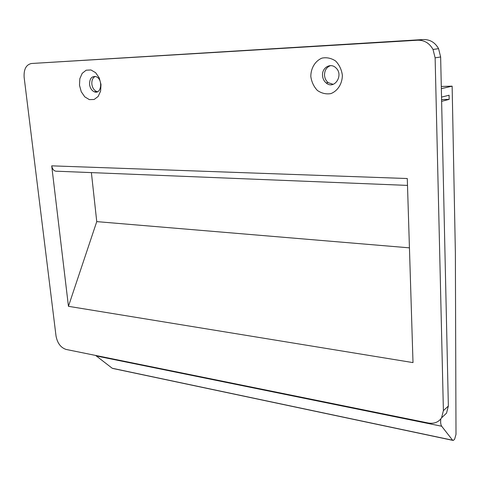 <?xml version="1.0" encoding="UTF-8"?>
<svg xmlns="http://www.w3.org/2000/svg" width="480" height="480" viewBox="0 0 480 480"><rect width="100%" height="100%" fill="white"/><g stroke="black" fill="none" stroke-linecap="round" stroke-linejoin="round"><path stroke-width="0.72" d="M441.618 101.328L449.16 99.378L449.076 95.226L441.528 97.11M440.814 418.92C440.424 422.346 440.712 424.782 441.684 426.234L452.604 440.22L453.264 440.46L454.602 439.236L456 434.388L455.37 252.504L452.136 86.16L441.342 88.65M95.634 355.44L112.224 368.256L113.166 368.532L452.724 440.346M51.708 165.84L407.286 178.53L413.004 362.604L68.448 306.318L51.708 165.84C52.476 169.692 54.324 171.492 57.264 171.228L407.502 185.4M91.386 172.608L96.75 221.622L68.448 306.318M442.332 417.12L446.526 413.154L448.356 406.032L440.64 56.964L438.576 48.66C435.078 42.456 429.99 39.414 423.306 39.534L31.476 63.498C26.112 64.656 23.67 69.282 24.144 77.382L56.028 336.036C57.408 343.2 60.762 347.67 66.102 349.44L428.172 422.988C434.076 423.99 438.546 422.274 441.564 417.846L443.394 410.664L435.126 57.858L433.026 49.458C429.498 43.176 424.362 40.092 417.624 40.212L31.476 63.498M333.168 84.348L328.146 82.632C325.944 80.778 324.738 78.294 324.51 75.192C324.552 70.338 326.556 67.158 330.528 65.634M97.506 91.728L96.642 91.5C94.002 90.312 92.406 87.87 91.86 84.162C91.614 80.34 92.73 77.76 95.202 76.422M452.136 86.16L441.294 86.46M449.16 99.378L441.582 99.522M89.556 84.45C89.574 78.486 91.77 75.894 96.132 76.686C103.302 79.194 101.4 94.824 94.35 91.812C91.71 90.624 90.114 88.17 89.556 84.45M79.494 85.272L79.824 78.726L82.194 73.344L86.16 70.206L90.96 69.96L95.628 72.69L99.222 77.874L100.998 84.456L100.608 91.104L98.142 96.468L94.116 99.492L89.34 99.612L84.756 96.834L81.252 91.728L79.494 85.272M322.53 75.51C321.822 67.752 330.498 62.538 335.748 67.728C344.178 74.862 334.368 90.192 326.178 82.974C323.97 81.114 322.752 78.624 322.53 75.51M310.812 76.482C310.83 68.148 315.198 60.894 321.996 58.104C326.784 57.186 331.326 58.158 335.634 61.014C339.336 64.872 341.586 69.63 342.378 75.288C342.27 83.82 337.662 91.044 330.804 93.618C326.034 94.386 321.564 93.336 317.388 90.456C313.8 86.652 311.61 81.996 310.812 76.482M409.44 247.848L96.75 221.622M423.306 39.534L417.624 40.212M452.604 440.22L112.224 368.256M441.684 426.234L96.144 355.926M448.356 406.032L443.394 410.664M440.64 56.964L435.126 57.858M441.564 417.846L446.526 413.154M433.026 49.458L438.576 48.66M96.642 91.5L94.35 91.812M328.146 82.632L326.178 82.974"/></g></svg>

